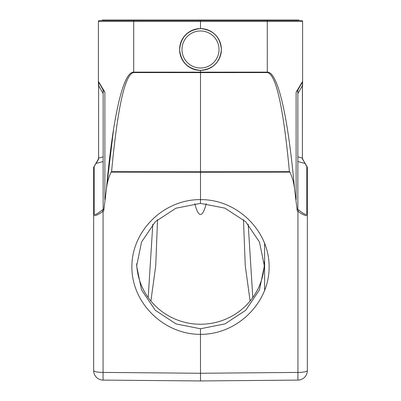 <?xml version="1.0" encoding="UTF-8"?>
<svg xmlns="http://www.w3.org/2000/svg" width="401" height="401" viewBox="0 0 401 401"><rect width="100%" height="100%" fill="white"/><g stroke="black" fill="none" stroke-linecap="round" stroke-linejoin="round"><path stroke-width="0.6" d="M93.654 229.166L93.654 196.129M243.477 219.628L245.257 265.607L250.109 301.031M252.79 297.542L248.209 224.319M150.891 301.036L155.743 265.612L157.523 219.628M194.736 203.633C198.58 218.099 202.42 218.099 206.264 203.633M152.791 224.319L148.21 297.542M200.5 20.526L99.353 20.526L102.2 20.526L102.2 20.05L298.8 20.05L298.8 20.526L301.647 20.526L200.5 20.526L200.5 28.596C187.904 29.93 180.941 36.897 179.608 49.493C180.941 62.09 187.904 69.052 200.5 70.386C213.167 69.122 220.129 62.16 221.392 49.493C220.129 36.827 213.167 29.859 200.5 28.596M102.2 20.526L134.019 20.526L134.019 20.05M264.329 263.778A63.869 62.696 0 0 1 200.46 324.244A63.869 62.696 0 0 1 136.671 263.783M200.46 328.77L224.986 323.883L245.673 310.324L259.437 289.958L264.369 265.968L259.467 242.029L245.658 221.663L224.941 208.149L200.47 203.377L175.969 208.204L155.302 221.703L141.558 242.014L136.631 265.968L141.528 289.908L155.317 310.314L176.014 323.903L200.46 328.77L200.5 380.95L297.933 380.098L297.933 372.414A9.499 1.815 0 0 0 307.346 370.604A9.499 9.499 0 0 1 297.933 380.098M307.346 370.604L307.346 167.643A1.424 1.338 180 0 0 306.835 166.615A1.424 1.078 -30 0 1 307.156 166.926L305.321 163.753L307.156 166.926A1.424 1.424 0 0 1 307.346 167.643M301.647 20.526A0.947 0.947 0 0 1 302.595 21.474A0.947 0.947 0 0 0 301.647 20.526A0.947 0.947 0 0 1 302.595 21.474L133.708 21.474L133.708 72.125C123.242 71.664 112.932 115.834 106.39 189.467L103.739 210.841L103.152 208.44L103.152 90.009L98.596 82.115L98.596 159.187L93.844 166.926A1.424 1.078 30 0 1 94.165 166.615L95.994 163.443L103.152 161.563M93.654 167.643L93.654 215.001A1.424 1.338 0 0 1 94.165 213.979L94.165 166.615A1.424 1.338 180 0 0 93.654 167.643A1.424 1.424 0 0 1 93.844 166.926M94.165 213.979C94.641 215.262 97.308 213.969 102.165 210.099L103.067 211.397C97.358 215.247 94.215 216.45 93.654 215.001L93.654 370.604A9.499 9.499 0 0 0 103.067 380.098A9.499 9.499 0 0 1 93.654 370.604A9.499 1.815 0 0 0 103.067 372.414L103.067 380.098L200.5 380.95L200.5 373.266L103.067 372.414L103.067 211.397L103.739 210.841L103.453 209.031L102.165 210.099M302.595 159.037L305.321 163.753L302.409 158.921L302.404 82.115L297.848 90.009L297.848 208.44L297.457 209.132M302.595 21.474L302.595 81.403A1.424 1.424 0 0 1 302.404 82.115L297.457 90.691L302.404 82.115L297.457 90.691L296.123 92.17L302.595 81.403L302.595 85.674M302.439 159.182L302.409 158.921L302.404 159.187M302.595 159.017L302.595 158.049M307.346 215.001C306.785 216.45 303.642 215.247 297.933 211.397L298.835 210.099C303.692 213.969 306.359 215.262 306.835 213.979A1.424 1.338 0 0 1 307.346 215.001M297.296 209.663L297.261 210.841L297.547 209.031L298.835 210.099M200.5 373.266L297.933 372.414L297.933 211.397L297.261 210.841L294.605 189.467C288.048 115.844 277.768 71.654 267.292 72.125L267.287 20.526M267.292 72.576L200.5 72.606L200.5 72.155L267.292 72.125L267.292 72.576C275.988 74.035 283.367 107.067 289.432 171.673L289.918 172.119L200.5 172.235L200.5 171.778L289.432 171.668M200.5 334.354C163.783 334.549 131.618 302.91 131.889 266.865C131.618 230.826 163.783 199.292 200.5 199.613L200.5 172.235L111.082 172.124L111.573 171.668C117.633 107.057 125.012 74.025 133.708 72.576L133.708 72.125L200.5 72.155L200.5 70.386M111.082 172.119C108.556 177.588 106.992 183.372 106.395 189.467L113.598 129.057M133.708 72.576L200.5 72.606L200.5 171.778L111.573 171.668M294.605 189.467C294.003 183.372 292.439 177.593 289.918 172.119M200.46 203.382L200.5 199.623C237.217 199.297 269.387 230.826 269.116 266.865C269.387 302.905 237.217 334.544 200.5 334.339M98.405 85.674L98.405 81.403A1.424 1.424 0 0 0 98.596 82.115L103.543 90.691L104.877 92.17L104.877 199.693M133.713 20.526L133.708 21.474L98.405 21.474A0.947 0.947 0 0 1 99.353 20.526A0.947 0.947 0 0 0 98.405 21.474L98.405 81.403L104.877 92.17M98.561 159.182L98.405 158.049M95.679 163.753L98.405 159.037M103.152 93.568L98.596 85.674L98.591 158.921M103.543 90.691L103.152 90.009M221.392 49.493A20.892 20.892 0 0 0 190.054 31.398A20.892 20.892 0 0 0 190.054 67.589A20.892 20.892 0 0 0 221.392 49.493M302.469 82.245L302.404 158.049L297.848 156.851M297.848 90.009L297.457 90.691M264.605 242.861L264.605 290.885M266.981 20.526L266.981 20.05M297.848 161.563L305.006 163.443L306.835 166.615L306.835 213.979M297.848 93.568L302.404 85.674M302.595 81.403A1.424 1.424 0 0 1 302.404 82.115M296.123 199.693L296.123 92.17M103.152 156.851L98.596 158.049M93.654 370.604A9.499 9.499 0 0 0 103.067 380.098M219.021 49.493A18.521 18.521 0 0 0 191.242 33.453A18.521 18.521 0 0 0 191.242 65.528A18.521 18.521 0 0 0 219.021 49.493M98.405 21.474A0.947 0.947 0 0 1 99.353 20.526A0.947 0.947 0 0 0 98.405 21.474M264.369 265.968L264.369 261.547"/></g></svg>
